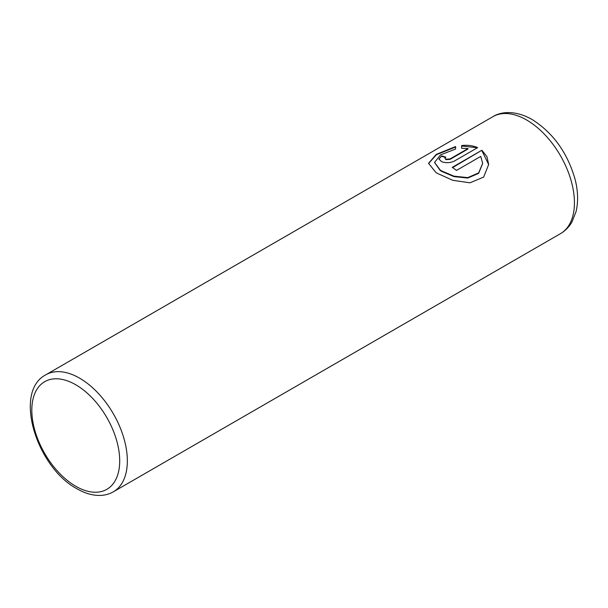<?xml version="1.0" encoding="UTF-8"?>
<svg xmlns="http://www.w3.org/2000/svg" width="608" height="608" viewBox="0 0 608 608"><rect width="100%" height="100%" fill="white"/><g stroke="black" fill="none" stroke-linecap="round" stroke-linejoin="round"><path stroke-width="0.91" d="M428.549 163.544L436.453 154.698L455.605 147.007M434.553 162.503L440.154 170.415L441.598 171.357L453.956 176.609L467.75 178.053L478.625 173.364L482.661 163.506M441.598 170.916L440.154 169.974L434.553 162.42L440.557 154.858L455.605 149.036L455.605 146.566L436.293 154.356L428.541 163.324L435.89 172.436L437.35 173.371L452.823 180.31L469.984 182.818L483.641 177.095L488.672 164.479L486.955 156.682L481.886 150.244L452.23 167.367A67.549 39.003 60 0 1 456.479 170.415L480.753 156.408L482.661 163.332L478.64 172.908L467.757 177.612L453.948 176.168L441.598 170.916M452.588 167.603L481.886 150.244M481.886 150.685L488.672 164.593M444.972 158.262L445.854 159.646L450.102 159.342L467.993 149.013L467.993 148.572L450.102 158.901L445.854 159.205L444.972 158.262L445.854 157.168A67.549 39.003 -120 0 0 441.598 155.906L438.961 159.007L441.598 161.66C445.824 163.187 450.08 162.99 454.358 161.074L477.637 147.63C472.902 145.563 467.567 144.871 461.616 145.548L461.616 148.261L467.993 148.572M461.616 145.988L476.68 147.66M438.976 159.228L441.598 155.906M441.598 156.347A67.549 39.003 60 0 1 445.428 157.464M79.58 378.146A67.549 39.003 60 0 1 123.713 437.676A67.549 39.003 60 0 1 113.354 491.804C109.341 494.099 104.918 495.307 100.077 495.429C92.515 495.543 84.786 493.308 76.882 488.726C36.7 467.4 12.89 391.848 45.805 374.802A67.549 39.003 60 0 1 79.58 378.146M75.757 486.256A62.145 35.88 -120 0 0 119.708 460.879A62.145 35.88 -120 0 0 75.757 384.765A62.145 35.88 -120 0 0 31.814 410.142A62.145 35.88 -120 0 0 75.757 486.256M560.447 233.677A67.549 39.003 -120 0 0 570.798 179.55A67.549 39.003 -120 0 0 526.672 120.019A67.549 39.003 -120 0 0 492.898 116.675C501.364 111.302 515.782 110.246 532.076 119.487C552.999 132.764 567.287 152.524 574.932 178.76C578.056 190.631 578.428 201.582 576.057 211.599L571.991 221.89C569.141 226.898 565.296 230.827 560.447 233.677L113.354 491.804M450.102 159.342L450.102 158.901M45.805 374.802L492.898 116.675"/></g></svg>
